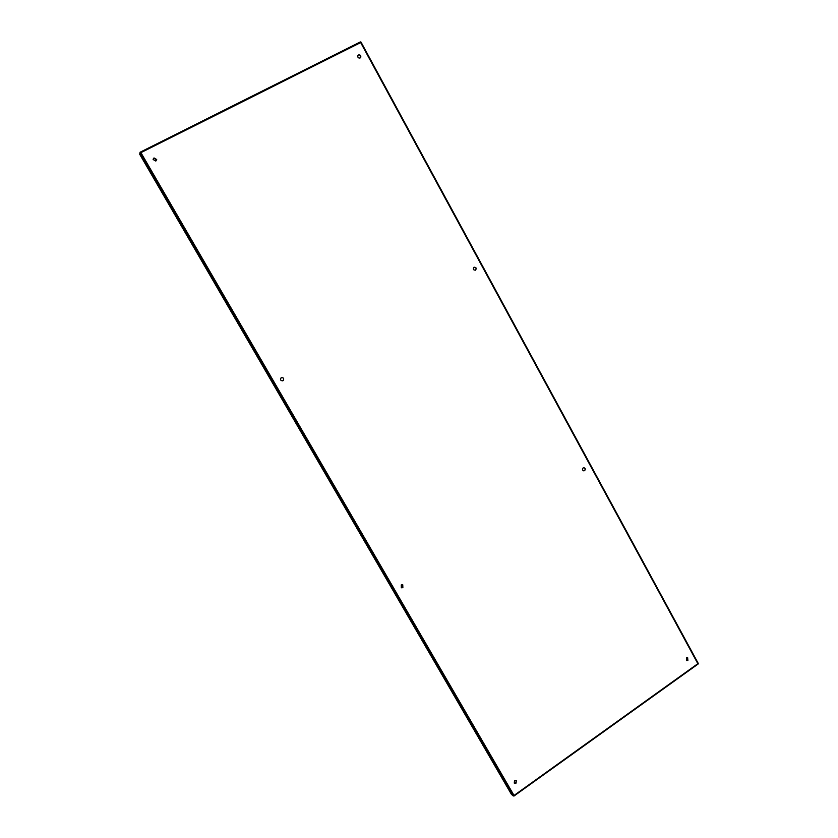 <?xml version="1.0" encoding="UTF-8"?>
<svg xmlns="http://www.w3.org/2000/svg" width="838" height="838" viewBox="0 0 838 838"><rect width="100%" height="100%" fill="white"/><g stroke="black" fill="none" stroke-linecap="round" stroke-linejoin="round"><path stroke-width="1.26" d="M687.6 657.683L687.684 660.365L686.573 660.564M687.872 660.438L687.652 657.694L686.49 657.882L686.71 660.627L687.872 660.438M516.208 780.461L515.904 783.006L514.218 783.038M516.051 783.121L516.302 780.534L514.532 780.503L514.27 783.08L516.051 783.121M583.918 467.709C585.343 468.39 585.521 469.364 584.453 470.61L583.667 470.83M584.61 470.621C585.71 469.217 585.458 468.253 583.845 467.709L583.143 467.929C582.043 469.322 582.295 470.286 583.897 470.841L584.61 470.621M402.764 584.788L402.764 587.627L401.245 587.742L402.869 587.679L402.753 584.788L401.266 584.914L401.36 587.794M474.057 267.217C476.078 267.364 476.56 268.317 475.502 270.087L475.303 270.203M475.523 270.108L475.628 270.035C476.665 268.108 476.12 267.175 473.973 267.259L473.858 267.332C472.831 269.27 473.386 270.192 475.523 270.108L475.628 270.035M281.631 377.592C283.621 377.76 284.155 378.724 283.223 380.483L282.563 380.861M282.993 380.682L283.296 380.462C284.187 378.42 283.516 377.509 281.296 377.739L280.971 377.99C280.122 380.033 280.793 380.934 282.993 380.682M357.899 55.486L358.381 55.078C360.12 54.826 360.885 55.591 360.696 57.382L360.591 57.571M360.11 57.969L360.78 57.256C360.979 55.465 360.204 54.7 358.475 54.952L357.795 55.675C357.617 57.455 358.381 58.22 360.11 57.969M153.134 159.126L153.983 158.036L156.654 160.006M155.816 161.064L156.696 159.524L154.003 157.942L153.124 159.503L155.816 161.064M514.008 795.953L698.253 663.424L361.031 42.13L140.26 152.705M140.093 152.212L140.91 152.652L139.904 152.904L139.747 154.328M360.403 41.91L140.145 152.212M140.093 152.233L140.009 152.809M139.904 152.904L513.265 795.953L511.4 794.298L139.716 154.276M698.253 663.424L360.675 42.329M140.91 152.652L514.019 795.461L697.834 663.686L360.665 42.581L140.91 152.652M139.705 154.255L511.421 794.319M698.127 664.01L513.977 796.048"/></g></svg>
